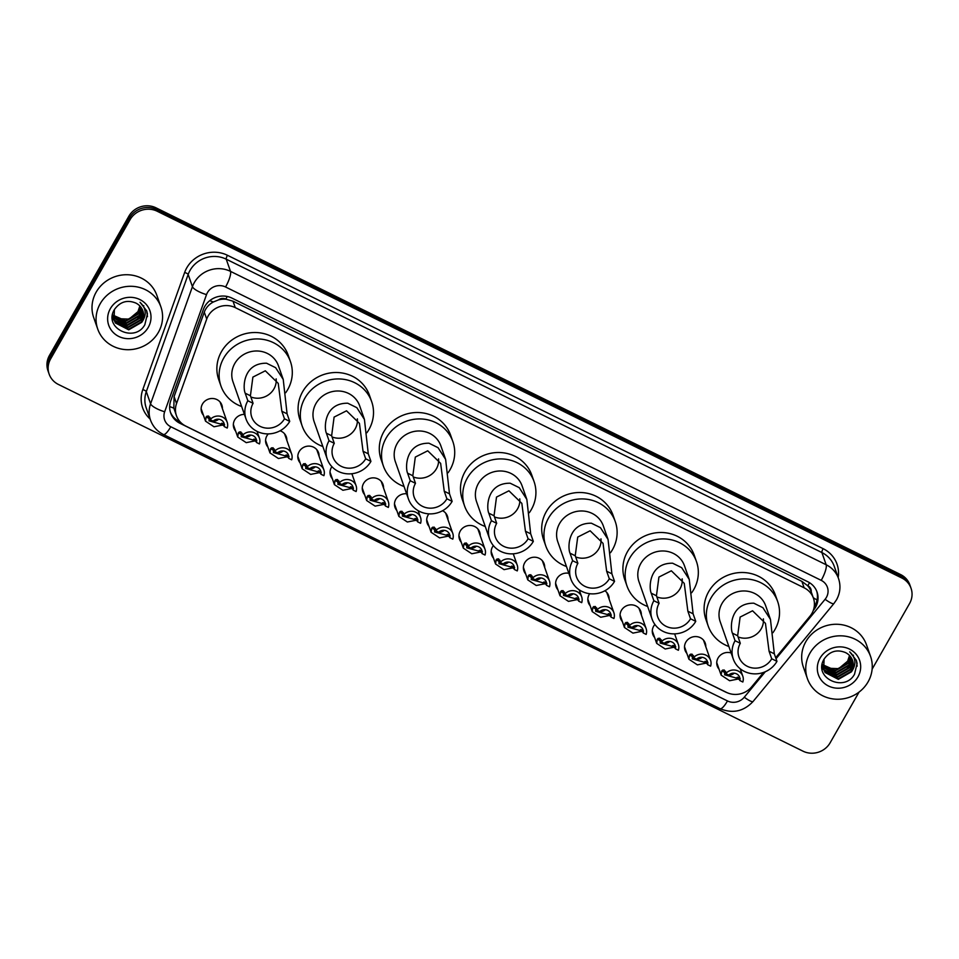 <?xml version="1.0" encoding="UTF-8"?>
<svg xmlns="http://www.w3.org/2000/svg" width="959" height="959" viewBox="0 0 959 959"><rect width="100%" height="100%" fill="white"/><g stroke="black" fill="none" stroke-linecap="round" stroke-linejoin="round"><path stroke-width="1.44" d="M686.836 653.355A10.717 10.081 -19.3 0 1 685.05 650.274A10.717 10.081 -19.3 0 1 685.853 642.134A10.717 10.081 -19.3 0 1 696.15 636.584A10.717 10.081 -19.3 0 1 705.261 643.177A10.717 10.081 -19.3 0 1 705.788 646.714M654.613 637.483A10.717 10.081 -19.3 0 1 652.815 634.402A10.717 10.081 -19.3 0 1 653.618 626.263A10.717 10.081 -19.3 0 1 654.913 624.465M622.391 621.612A10.717 10.081 -19.3 0 1 620.593 618.531A10.717 10.081 -19.3 0 1 621.396 610.392A10.717 10.081 -19.3 0 1 631.705 604.841A10.717 10.081 -19.3 0 1 640.816 611.434A10.717 10.081 -19.3 0 1 641.343 614.959M590.157 605.74A10.717 10.081 -19.3 0 1 588.37 602.648A10.717 10.081 -19.3 0 1 589.174 594.52A10.717 10.081 -19.3 0 1 589.689 593.705M557.934 589.869A10.717 10.081 -19.3 0 1 556.148 586.776A10.717 10.081 -19.3 0 1 556.939 578.649A10.717 10.081 -19.3 0 1 568.855 573.302M525.712 573.997A10.717 10.081 -19.3 0 1 523.914 570.905A10.717 10.081 -19.3 0 1 524.717 562.777A10.717 10.081 -19.3 0 1 535.026 557.227A10.717 10.081 -19.3 0 1 544.137 563.82A10.717 10.081 -19.3 0 1 544.664 567.344M493.489 558.126A10.717 10.081 -19.3 0 1 491.691 555.033A10.717 10.081 -19.3 0 1 492.494 546.906A10.717 10.081 -19.3 0 1 493.37 545.599M461.255 542.255A10.717 10.081 -19.3 0 1 459.469 539.162A10.717 10.081 -19.3 0 1 460.26 531.034A10.717 10.081 -19.3 0 1 470.569 525.484A10.717 10.081 -19.3 0 1 479.68 532.065A10.717 10.081 -19.3 0 1 480.207 535.601M429.033 526.383A10.717 10.081 -19.3 0 1 427.234 523.29A10.717 10.081 -19.3 0 1 428.038 515.163A10.717 10.081 -19.3 0 1 428.925 513.856M396.81 510.512A10.717 10.081 -19.3 0 1 395.012 507.419A10.717 10.081 -19.3 0 1 395.815 499.291A10.717 10.081 -19.3 0 1 406.604 493.777M364.576 494.628A10.717 10.081 -19.3 0 1 362.79 491.547A10.717 10.081 -19.3 0 1 363.581 483.42A10.717 10.081 -19.3 0 1 373.89 477.87A10.717 10.081 -19.3 0 1 383.001 484.451A10.717 10.081 -19.3 0 1 383.528 487.987M332.353 478.757A10.717 10.081 -19.3 0 1 330.555 475.676A10.717 10.081 -19.3 0 1 331.358 467.548A10.717 10.081 -19.3 0 1 331.91 466.685M300.131 462.885A10.717 10.081 -19.3 0 1 298.333 459.805A10.717 10.081 -19.3 0 1 299.136 451.665A10.717 10.081 -19.3 0 1 309.445 446.115A10.717 10.081 -19.3 0 1 318.544 452.708A10.717 10.081 -19.3 0 1 319.083 456.244M267.897 447.014A10.717 10.081 -19.3 0 1 266.111 443.933A10.717 10.081 -19.3 0 1 266.914 435.794A10.717 10.081 -19.3 0 1 268.292 433.9M235.674 431.142A10.717 10.081 -19.3 0 1 233.876 428.062A10.717 10.081 -19.3 0 1 234.679 419.922A10.717 10.081 -19.3 0 1 244.401 414.36M203.452 415.271A10.717 10.081 -19.3 0 1 201.654 412.178A10.717 10.081 -19.3 0 1 202.457 404.051A10.717 10.081 -19.3 0 1 212.766 398.5A10.717 10.081 -19.3 0 1 221.877 405.094A10.717 10.081 -19.3 0 1 222.404 408.618M719.07 669.226A10.717 10.081 -19.3 0 1 717.272 666.145A10.717 10.081 -19.3 0 1 718.075 658.018A10.717 10.081 -19.3 0 1 731.154 652.971M775.687 657.742L809.971 616.205A20.091 18.892 160.7 0 0 811.913 613.388A20.091 18.892 160.7 0 0 813.424 598.14A20.091 18.892 160.7 0 0 804.145 587.819L235.267 307.623A20.091 18.892 160.7 0 0 206.712 319.083L176.54 403.547A20.091 18.892 160.7 0 0 176.456 415.715A20.091 18.892 160.7 0 0 185.722 426.048L726.502 692.398A20.091 18.892 160.7 0 0 751.688 686.824L763.58 672.415M218.472 299.915A20.091 18.892 -19.3 0 1 226.108 299.244L225.797 299.1A6.701 6.293 160.7 0 0 218.472 299.915L213.342 301.989C209.002 304.291 205.981 307.671 204.279 312.131L174.094 396.594L173.831 408.15L176.456 415.715M807.826 585.757L807.514 585.613A20.091 18.892 -19.3 0 1 811.17 591.727A20.091 18.892 -19.3 0 1 811.206 591.859A6.701 6.293 160.7 0 0 807.826 585.757A20.091 4.999 -63.8 0 0 809.492 582.676M807.514 585.613L801.892 581.382L233.013 301.186L226.108 299.244M604.877 590.768A10.717 10.081 -19.3 0 1 608.581 595.563A10.717 10.081 -19.3 0 1 609.109 599.087M442.578 510.715A10.717 10.081 -19.3 0 1 447.457 516.194A10.717 10.081 -19.3 0 1 447.985 519.73M280.052 430.783A10.717 10.081 -19.3 0 1 286.321 436.836A10.717 10.081 -19.3 0 1 286.849 440.361M813.256 610.511L813.592 610.104A20.091 18.892 160.7 0 0 815.534 607.287A20.091 18.892 160.7 0 0 817.044 592.051A20.091 18.892 160.7 0 0 807.766 581.717L231.898 298.081A20.091 18.892 160.7 0 0 203.344 309.541L170.738 400.79A20.091 18.892 160.7 0 0 170.654 412.945A20.091 18.892 160.7 0 0 179.92 423.279L725.436 691.966A20.091 18.892 160.7 0 0 727.282 692.758M816.72 591.2A20.091 18.892 -19.3 0 1 814.934 605.573A20.091 18.892 -19.3 0 1 814.227 606.723M859.048 692.098L830.134 742.793A20.091 18.892 -19.3 0 1 802.995 751.173L58.415 384.451A20.091 18.892 -19.3 0 1 49.149 374.118A20.091 18.892 -19.3 0 1 50.647 358.87L130.076 219.635A20.091 18.892 -19.3 0 1 157.204 211.244L901.784 577.977A20.091 18.892 -19.3 0 1 911.05 588.311A20.091 18.892 -19.3 0 1 909.552 603.559L872.127 669.166M49.149 374.118L47.95 370.689A20.091 18.892 -19.3 0 1 49.448 355.441L128.866 216.207A20.091 18.892 -19.3 0 1 156.005 207.827L900.585 574.549L901.184 576.263A20.091 18.892 -19.3 0 1 910.451 586.596A20.091 18.892 -19.3 0 0 901.184 576.263L156.605 209.542L901.184 576.263L901.784 577.977M128.866 216.207L129.477 217.921A20.091 18.892 -19.3 0 1 156.605 209.542A20.091 18.892 -19.3 0 0 129.477 217.921L50.048 357.156L129.477 217.921L130.076 219.635M48.549 372.404A20.091 18.892 -19.3 0 1 50.048 357.156A20.091 18.892 -19.3 0 0 48.549 372.404M180.316 422.056L179.321 421.564A20.091 18.892 -19.3 0 1 170.378 412.082M900.585 574.549A20.091 18.892 -19.3 0 1 909.851 584.882L911.05 588.311M809.911 653.211A33.481 31.491 -19.3 0 1 842.11 635.865A33.481 31.491 -19.3 0 1 870.58 656.459A33.481 31.491 -19.3 0 1 868.075 681.861A33.481 31.491 -19.3 0 1 835.876 699.207A33.481 31.491 -19.3 0 1 807.406 678.624A33.481 31.491 -19.3 0 1 809.911 653.211M807.406 678.624L803.354 667.068A33.481 31.491 -19.3 0 1 805.848 641.655A33.481 31.491 -19.3 0 1 838.058 624.309A33.481 31.491 -19.3 0 1 866.528 644.904L870.58 656.459M857.957 676.874A21.829 20.535 -19.3 0 1 828.468 685.997A21.829 20.535 -19.3 0 1 820.029 658.198A21.829 20.535 -19.3 0 1 849.518 649.087A21.829 20.535 -19.3 0 1 857.957 676.874M851.388 671.875A15.14 14.241 -19.3 0 0 852.527 660.391A15.14 14.241 -19.3 0 0 845.538 652.599C837.003 649.135 829.919 651.197 824.284 658.809C812.249 677.438 844.435 692.997 854.517 674.249L857.106 663.412L856.351 660.343L849.698 651.844C855.991 657.91 856.555 664.587 851.388 671.875L838.37 679.356L825.1 672.523L823.493 669.082L824.908 671.995L838.178 678.828L851.208 671.336L852.395 660.499M824.069 659.169L823.685 669.622L822.007 668.387M823.278 668.255L824.153 669.85L837.435 676.682L850.453 669.202L852.036 659.193M822.211 664.239L822.93 667.488M823.349 668.543L824.344 670.389L837.615 677.222L850.645 669.73L852.155 659.456M823.062 667.14L836.68 674.549L849.698 667.056L851.508 658.162M822.079 665.043L822.486 666.133M822.606 666.397L822.966 667.164M823.11 667.416L836.871 675.076L849.89 667.596L851.652 658.413M822.93 665.978L835.924 672.403L848.955 664.923L850.873 657.167M822.954 666.277L836.116 672.942L849.135 665.45L851.041 657.418M822.882 664.791L835.181 670.269L848.2 662.777L850.142 656.208M822.223 664.167L822.702 664.851M822.882 665.09L835.361 670.797L848.391 663.316L850.333 656.447M849.47 655.453A15.14 14.241 -19.3 0 1 847.636 661.171L849.518 655.512M847.636 661.171L838.693 668.639L826.91 668.207M824.249 669.993L825.627 670.761M826.49 671.168L833.023 672.739M847.48 667.716L851.376 662.753M851.772 661.986L852.311 660.703M853.342 656.352L853.414 655.189M857.154 666.217L856.363 660.391M763.388 618.831A18.077 17.01 -19.3 0 1 761.206 628.816A18.077 17.01 -19.3 0 1 738.07 636.932M776.958 661.35L771.719 658.773A18.077 17.01 -19.3 0 1 754.325 668.135A18.077 17.01 -19.3 0 1 738.957 657.023A18.077 17.01 -19.3 0 1 740.3 643.297L735.074 640.72L732.424 633.168C730.015 628.133 730.015 602.875 753.81 603.199L762.873 607.67L770.461 619.418L774.309 653.798L776.958 661.35A24.107 22.68 -19.3 0 1 753.762 673.841A24.107 22.68 -19.3 0 1 733.263 659.013A24.107 22.68 -19.3 0 1 735.074 640.72M771.719 658.773L769.07 651.221L765.45 623.35L752.551 610.787L740.12 617.069L737.651 635.745L740.3 643.297M770.461 619.418L765.69 605.824A24.107 22.68 160.7 0 0 745.191 590.996A24.107 22.68 160.7 0 0 722.007 603.487A24.107 22.68 160.7 0 0 720.209 621.78L733.263 659.013M728.876 646.498A36.826 34.644 -19.3 0 1 708.198 625.999A36.826 34.644 -19.3 0 1 710.955 598.044A36.826 34.644 -19.3 0 1 746.378 578.96A36.826 34.644 -19.3 0 1 777.689 601.605A36.826 34.644 -19.3 0 1 774.944 629.56A36.826 34.644 -19.3 0 1 772.93 632.7M708.198 625.999L705.944 619.574A36.826 34.644 -19.3 0 1 708.701 591.619A36.826 34.644 -19.3 0 1 744.124 572.547A36.826 34.644 -19.3 0 1 775.435 595.191L777.689 601.605M682.173 578.828A18.077 17.01 -19.3 0 1 680.003 588.814A18.077 17.01 -19.3 0 1 656.867 596.93M695.743 621.36L690.516 618.771A18.077 17.01 -19.3 0 1 673.122 628.145A18.077 17.01 -19.3 0 1 657.754 617.021A18.077 17.01 -19.3 0 1 659.097 603.307L653.87 600.73L651.221 593.177C648.811 588.143 648.811 562.873 672.607 563.209L681.657 567.668L689.257 579.428L693.093 613.808L695.743 621.36A24.107 22.68 -19.3 0 1 672.559 633.839A24.107 22.68 -19.3 0 1 652.06 619.023A24.107 22.68 -19.3 0 1 653.87 600.73M690.516 618.771L687.867 611.219L684.246 583.36L671.348 570.797L658.917 577.066L656.447 595.755L659.097 603.307M689.257 579.428L684.486 565.822A24.107 22.68 160.7 0 0 663.988 551.005A24.107 22.68 160.7 0 0 640.804 563.496A24.107 22.68 160.7 0 0 638.994 581.789L652.06 619.023M647.673 606.496A36.826 34.644 -19.3 0 1 626.994 585.997A36.826 34.644 -19.3 0 1 629.751 558.042A36.826 34.644 -19.3 0 1 665.174 538.97A36.826 34.644 -19.3 0 1 696.486 561.614A36.826 34.644 -19.3 0 1 693.741 589.569A36.826 34.644 -19.3 0 1 691.727 592.698M626.994 585.997L624.741 579.572A36.826 34.644 -19.3 0 1 627.498 551.629A36.826 34.644 -19.3 0 1 662.921 532.545A36.826 34.644 -19.3 0 1 694.232 555.189L696.486 561.614M600.969 538.838A18.077 17.01 -19.3 0 1 598.8 548.824A18.077 17.01 -19.3 0 1 575.664 556.939M614.539 581.358L609.313 578.78A18.077 17.01 -19.3 0 1 591.919 588.143A18.077 17.01 -19.3 0 1 576.539 577.03A18.077 17.01 -19.3 0 1 577.893 563.305L572.655 560.727L570.006 553.175C567.596 548.14 567.608 522.883 591.391 523.206L600.454 527.678L608.054 539.426L611.89 573.806L614.539 581.358A24.107 22.68 -19.3 0 1 591.355 593.849A24.107 22.68 -19.3 0 1 570.857 579.02A24.107 22.68 -19.3 0 1 572.655 560.727M609.313 578.78L606.651 571.228L603.043 543.357L590.133 530.795L577.714 537.076L575.244 555.752L577.893 563.305M608.054 539.426L603.283 525.832A24.107 22.68 160.7 0 0 582.784 511.003A24.107 22.68 160.7 0 0 559.6 523.494A24.107 22.68 160.7 0 0 557.79 541.787L570.857 579.02M566.469 566.505A36.826 34.644 -19.3 0 1 545.791 546.007A36.826 34.644 -19.3 0 1 548.548 518.052A36.826 34.644 -19.3 0 1 583.971 498.968A36.826 34.644 -19.3 0 1 615.282 521.612A36.826 34.644 -19.3 0 1 612.525 549.567A36.826 34.644 -19.3 0 1 610.523 552.708M545.791 546.007L543.537 539.581A36.826 34.644 -19.3 0 1 546.294 511.627A36.826 34.644 -19.3 0 1 581.717 492.554A36.826 34.644 -19.3 0 1 613.029 515.199L615.282 521.612M519.766 498.836A18.077 17.01 -19.3 0 1 517.584 508.821A18.077 17.01 -19.3 0 1 494.46 516.937M533.336 541.367L528.097 538.778A18.077 17.01 -19.3 0 1 510.715 548.152A18.077 17.01 -19.3 0 1 495.335 537.028A18.077 17.01 -19.3 0 1 496.69 523.314L491.452 520.737L488.802 513.185C486.393 508.15 486.405 482.88 510.188 483.216L519.251 487.675L526.851 499.435L530.687 533.815L533.336 541.367A24.107 22.68 -19.3 0 1 510.152 553.846A24.107 22.68 -19.3 0 1 489.653 539.03A24.107 22.68 -19.3 0 1 491.452 520.737M528.097 538.778L525.448 531.226L521.84 503.367L508.929 490.804L496.51 497.074L494.041 515.762L496.69 523.314M526.851 499.435L522.08 485.829A24.107 22.68 160.7 0 0 501.581 471.013A24.107 22.68 160.7 0 0 478.385 483.504A24.107 22.68 160.7 0 0 476.587 501.797L489.653 539.03M485.266 526.503A36.826 34.644 -19.3 0 1 464.588 506.004A36.826 34.644 -19.3 0 1 467.333 478.05A36.826 34.644 -19.3 0 1 502.768 458.977A36.826 34.644 -19.3 0 1 534.079 481.622A36.826 34.644 -19.3 0 1 531.322 509.577A36.826 34.644 -19.3 0 1 529.32 512.705M464.588 506.004L462.334 499.579A36.826 34.644 -19.3 0 1 465.079 471.636A36.826 34.644 -19.3 0 1 500.514 452.552A36.826 34.644 -19.3 0 1 531.825 475.196L534.079 481.622M438.563 458.846A18.077 17.01 -19.3 0 1 436.381 468.831A18.077 17.01 -19.3 0 1 413.245 476.947M452.133 501.365L446.894 498.788A18.077 17.01 -19.3 0 1 429.512 508.15A18.077 17.01 -19.3 0 1 414.132 497.038A18.077 17.01 -19.3 0 1 415.487 483.312L410.248 480.735L407.599 473.183C405.189 468.148 405.189 442.89 428.985 443.214L438.047 447.685L445.635 459.433L449.483 493.813L452.133 501.365A24.107 22.68 -19.3 0 1 428.949 513.856A24.107 22.68 -19.3 0 1 408.45 499.028A24.107 22.68 -19.3 0 1 410.248 480.735M446.894 498.788L444.245 491.236L440.637 463.365L427.726 450.802L415.307 457.083L412.838 475.76L415.487 483.312M445.635 459.433L440.864 445.839A24.107 22.68 160.7 0 0 420.366 431.011A24.107 22.68 160.7 0 0 397.182 443.502A24.107 22.68 160.7 0 0 395.384 461.794L408.45 499.028M404.051 486.513A36.826 34.644 -19.3 0 1 383.384 466.014A36.826 34.644 -19.3 0 1 386.129 438.059A36.826 34.644 -19.3 0 1 421.552 418.975A36.826 34.644 -19.3 0 1 452.876 441.619A36.826 34.644 -19.3 0 1 450.119 469.574A36.826 34.644 -19.3 0 1 448.105 472.715M383.384 466.014L381.131 459.589A36.826 34.644 -19.3 0 1 383.876 431.634A36.826 34.644 -19.3 0 1 419.299 412.562A36.826 34.644 -19.3 0 1 450.622 435.206L452.876 441.619M357.359 418.843A18.077 17.01 -19.3 0 1 355.178 428.829A18.077 17.01 -19.3 0 1 332.042 436.944M370.929 461.375L365.691 458.786A18.077 17.01 -19.3 0 1 348.297 468.16A18.077 17.01 -19.3 0 1 332.929 457.035A18.077 17.01 -19.3 0 1 334.283 443.322L329.045 440.744L326.396 433.192C323.986 428.158 323.986 402.888 347.781 403.224L356.844 407.683L364.432 419.443L368.28 453.823L370.929 461.375A24.107 22.68 -19.3 0 1 347.745 473.854A24.107 22.68 -19.3 0 1 327.247 459.037A24.107 22.68 -19.3 0 1 329.045 440.744M365.691 458.786L363.041 451.233L359.433 423.375L346.523 410.812L334.104 417.081L331.634 435.77L334.283 443.322M364.432 419.443L359.661 405.837A24.107 22.68 160.7 0 0 339.162 391.02A24.107 22.68 160.7 0 0 315.979 403.511A24.107 22.68 160.7 0 0 314.18 421.804L327.247 459.037M322.847 446.51A36.826 34.644 -19.3 0 1 302.169 426.012A36.826 34.644 -19.3 0 1 304.926 398.057A36.826 34.644 -19.3 0 1 340.349 378.985A36.826 34.644 -19.3 0 1 371.672 401.629A36.826 34.644 -19.3 0 1 368.915 429.584A36.826 34.644 -19.3 0 1 366.901 432.713M302.169 426.012L299.927 419.586A36.826 34.644 -19.3 0 1 302.672 391.644A36.826 34.644 -19.3 0 1 338.095 372.56A36.826 34.644 -19.3 0 1 369.419 395.204L371.672 401.629M276.156 378.853A18.077 17.01 -19.3 0 1 273.974 388.839A18.077 17.01 -19.3 0 1 250.838 396.954M289.726 421.373L284.487 418.795A18.077 17.01 -19.3 0 1 267.093 428.158A18.077 17.01 -19.3 0 1 251.726 417.045A18.077 17.01 -19.3 0 1 253.08 403.319L247.842 400.742L245.192 393.19C242.783 388.155 242.783 362.898 266.578 363.221L275.641 367.693L283.229 379.44L287.077 413.82L289.726 421.373A24.107 22.68 -19.3 0 1 266.53 433.864A24.107 22.68 -19.3 0 1 246.043 419.035A24.107 22.68 -19.3 0 1 247.842 400.742M284.487 418.795L281.838 411.243L278.23 383.372L265.319 370.809L252.888 377.091L250.419 395.767L253.08 403.319M283.229 379.44L278.458 365.847A24.107 22.68 160.7 0 0 257.959 351.018A24.107 22.68 160.7 0 0 234.775 363.509A24.107 22.68 160.7 0 0 232.977 381.802L246.043 419.035M241.644 406.52A36.826 34.644 -19.3 0 1 220.966 386.021A36.826 34.644 -19.3 0 1 223.723 358.067A36.826 34.644 -19.3 0 1 259.146 338.983A36.826 34.644 -19.3 0 1 290.457 361.627A36.826 34.644 -19.3 0 1 287.712 389.582A36.826 34.644 -19.3 0 1 285.698 392.722M220.966 386.021L218.712 379.596A36.826 34.644 -19.3 0 1 221.469 351.641A36.826 34.644 -19.3 0 1 256.892 332.569A36.826 34.644 -19.3 0 1 288.203 355.214L290.457 361.627M100.239 303.667A33.481 31.491 -19.3 0 1 132.438 286.333A33.481 31.491 -19.3 0 1 160.908 306.916A33.481 31.491 -19.3 0 1 158.403 332.329A33.481 31.491 -19.3 0 1 126.204 349.663A33.481 31.491 -19.3 0 1 97.734 329.081A33.481 31.491 -19.3 0 1 100.239 303.667M97.734 329.081L93.682 317.525A33.481 31.491 -19.3 0 1 96.176 292.123A33.481 31.491 -19.3 0 1 128.386 274.777A33.481 31.491 -19.3 0 1 156.856 295.36L160.908 306.916M148.285 327.343A21.829 20.535 -19.3 0 1 118.796 336.453A21.829 20.535 -19.3 0 1 110.357 308.654A21.829 20.535 -19.3 0 1 139.846 299.544A21.829 20.535 -19.3 0 1 148.285 327.343M141.716 322.332A15.14 14.241 -19.3 0 0 142.855 310.848A15.14 14.241 -19.3 0 0 135.866 303.068C127.331 299.592 120.247 301.665 114.612 309.266C102.577 327.906 134.751 343.454 144.845 324.717L147.434 313.869L146.679 310.812L140.026 302.313C146.319 308.366 146.883 315.043 141.716 322.332L128.698 329.824L115.428 322.991L113.821 319.551L115.236 322.452L128.506 329.285L141.524 321.804L142.711 310.968M114.397 309.637L114.013 320.078M113.606 318.724L114.481 320.318L127.763 327.151L140.781 319.659L142.364 309.661M112.539 314.708L113.258 317.944M113.677 318.999L114.672 320.845L127.943 327.678L140.973 320.198L142.483 309.925M113.39 317.597L127.008 325.005L140.026 317.525L141.836 308.63M112.407 315.511L112.814 316.602M112.922 316.854L113.294 317.633M113.438 317.885L127.199 325.545L140.218 318.052L141.98 308.882M113.258 316.446L126.252 322.871L139.283 315.379L141.201 307.623M113.282 316.734L126.444 323.399L139.463 315.919L141.369 307.875M113.21 315.247L125.509 320.726L138.528 313.245L140.47 306.664M112.551 314.636L113.03 315.319M113.21 315.547L125.689 321.265L138.719 313.773L140.661 306.904M139.786 305.909A15.14 14.241 -19.3 0 1 137.964 311.639L139.846 305.969M137.964 311.639L129.021 319.107L117.238 318.664M112.335 318.844L114.013 320.102M114.577 320.462L115.955 321.229M116.818 321.625L123.351 323.195M137.808 318.172L141.704 313.221M142.1 312.442L142.639 311.172M143.67 306.82L143.742 305.645M147.482 316.674L146.691 310.848M725.675 671.444L724.572 674.8L735.877 677.905L738.802 677.605L739.833 680.542A6.701 6.293 160.7 0 0 728.732 675.076L725.735 673.59L724.704 670.653L722.762 670.017L721.731 670.94L721.132 675.124L716.745 662.609M724.477 673.074A6.701 6.293 160.7 0 0 734.186 673.182M724.093 669.933L724.704 670.653M739.833 680.542L742.829 682.017A10.046 9.446 160.7 0 0 742.793 676.179A10.046 9.446 160.7 0 0 735.241 670.101A10.046 9.446 160.7 0 0 725.735 673.59M740.216 678.612L729.619 680.734L721.132 675.124M737.315 677.174L738.802 677.605M693.453 655.572L692.494 656.543L692.338 658.929L703.642 662.034L706.579 661.734L707.61 664.659A6.701 6.293 160.7 0 0 696.51 659.193L693.501 657.718L692.482 654.781L690.54 654.146L689.509 655.069L688.91 659.241L684.522 646.738M692.242 657.203A6.701 6.293 160.7 0 0 701.964 657.311M691.871 654.062L692.482 654.781M707.61 664.659L710.607 666.145A10.046 9.446 160.7 0 0 710.559 660.307A10.046 9.446 160.7 0 0 703.019 654.23A10.046 9.446 160.7 0 0 693.501 657.718M707.994 662.741L697.397 664.863L688.91 659.241M705.081 661.302L706.579 661.734M661.219 639.701L660.116 643.045L671.42 646.162L674.345 645.863L675.376 648.787A6.701 6.293 160.7 0 0 664.275 643.321L661.278 641.847L660.248 638.91L658.318 638.274L657.287 639.197L656.675 643.369L652.288 630.866M660.02 641.331A6.701 6.293 160.7 0 0 669.742 641.439M659.636 638.191L660.248 638.91M675.376 648.787L678.373 650.274A10.046 9.446 160.7 0 0 678.337 644.436A10.046 9.446 160.7 0 0 670.785 638.358A10.046 9.446 160.7 0 0 661.278 641.847M675.771 646.869L665.162 648.991L656.675 643.369M672.858 645.431L674.345 645.863M628.996 623.829L627.893 627.174L639.197 630.291L642.122 629.979L643.153 632.916A6.701 6.293 160.7 0 0 632.053 627.45L629.056 625.975L628.025 623.038L626.083 622.403L625.052 623.326L624.453 627.498L620.065 614.995M627.797 625.46A6.701 6.293 160.7 0 0 637.507 625.568M627.414 622.319L628.025 623.038M643.153 632.916L646.15 634.402A10.046 9.446 160.7 0 0 646.114 628.565A10.046 9.446 160.7 0 0 638.562 622.487A10.046 9.446 160.7 0 0 629.056 625.975M643.537 630.998L632.94 633.12L624.453 627.498M640.636 629.56L642.122 629.979M596.774 607.958L595.815 608.917L595.659 611.303L606.963 614.419L609.9 614.108L610.931 617.045A6.701 6.293 160.7 0 0 599.831 611.578L596.834 610.104L595.803 607.167L593.861 606.52L592.83 607.455L592.23 611.626L587.843 599.123M595.575 609.588A6.701 6.293 160.7 0 0 605.285 609.696M595.191 606.448L595.803 607.167M610.931 617.045L613.928 618.519A10.046 9.446 160.7 0 0 613.88 612.681A10.046 9.446 160.7 0 0 606.34 606.615A10.046 9.446 160.7 0 0 596.834 610.104M611.315 615.115L600.718 617.248L592.23 611.626M608.402 613.688L609.9 614.108M564.539 592.087L563.436 595.431L574.741 598.536L577.666 598.236L578.697 601.173A6.701 6.293 160.7 0 0 567.596 595.707L564.599 594.232L563.568 591.295L561.638 590.648L560.607 591.571L559.996 595.755L555.609 583.252M563.341 593.717A6.701 6.293 160.7 0 0 573.062 593.825M562.957 590.576L563.568 591.295M578.697 601.173L581.705 602.648A10.046 9.446 160.7 0 0 581.657 596.81A10.046 9.446 160.7 0 0 574.117 590.744A10.046 9.446 160.7 0 0 564.599 594.232M579.092 599.243L568.483 601.377L559.996 595.755M576.179 597.817L577.666 598.236M532.317 576.215L531.214 579.56L542.518 582.664L545.443 582.365L546.474 585.302A6.701 6.293 160.7 0 0 535.374 579.835L532.377 578.361L531.346 575.424L529.404 574.777L528.373 575.7L527.774 579.883L523.386 567.38M531.118 577.845A6.701 6.293 160.7 0 0 540.828 577.953M530.735 574.705L531.346 575.424M546.474 585.302L549.471 586.776A10.046 9.446 160.7 0 0 549.435 580.938A10.046 9.446 160.7 0 0 541.883 574.873A10.046 9.446 160.7 0 0 532.377 578.361M546.858 583.372L536.261 585.505L527.774 579.883M543.957 581.945L545.443 582.365M500.095 560.344L499.136 561.303L498.98 563.688L510.296 566.793L513.221 566.493L514.252 569.43A6.701 6.293 160.7 0 0 503.151 563.964L500.154 562.489L499.124 559.553L497.182 558.905L496.151 559.828L495.551 564.012L491.164 551.509M498.896 561.962A6.701 6.293 160.7 0 0 508.606 562.082M498.512 558.821L499.124 559.553M514.252 569.43L517.249 570.905A10.046 9.446 160.7 0 0 517.201 565.067A10.046 9.446 160.7 0 0 509.661 559.001A10.046 9.446 160.7 0 0 500.154 562.489M514.635 567.5L504.038 569.634L495.551 564.012M511.722 566.074L513.221 566.493M467.872 544.472L466.913 545.431L466.757 547.817L478.062 550.922L480.986 550.622L482.017 553.559A6.701 6.293 160.7 0 0 470.929 548.092L467.92 546.618L466.889 543.681L464.959 543.034L463.928 543.957L463.329 548.14L458.929 535.637M466.661 546.091A6.701 6.293 160.7 0 0 476.383 546.21M466.278 542.95L466.889 543.681M482.017 553.559L485.026 555.033A10.046 9.446 160.7 0 0 484.978 549.195A10.046 9.446 160.7 0 0 477.438 543.118A10.046 9.446 160.7 0 0 467.92 546.618M482.413 551.629L471.804 553.763L463.329 548.14M479.5 550.202L480.986 550.622M435.638 528.601L434.535 531.945L445.839 535.05L448.764 534.75L449.795 537.687A6.701 6.293 160.7 0 0 438.695 532.221L435.698 530.747L434.667 527.81L432.737 527.162L431.694 528.085L431.094 532.269L426.707 519.754M434.439 530.219A6.701 6.293 160.7 0 0 444.149 530.339M434.055 527.078L434.667 527.81M449.795 537.687L452.792 539.162A10.046 9.446 160.7 0 0 452.756 533.324A10.046 9.446 160.7 0 0 445.204 527.246A10.046 9.446 160.7 0 0 435.698 530.747M450.179 535.757L439.582 537.891L431.094 532.269M447.278 534.331L448.764 534.75M403.415 512.717L402.3 516.074L413.617 519.179L416.542 518.879L417.573 521.816A6.701 6.293 160.7 0 0 406.472 516.35L403.475 514.863L402.444 511.938L400.502 511.291L399.471 512.214L398.872 516.398L394.485 503.883M402.217 514.348A6.701 6.293 160.7 0 0 411.926 514.456M401.833 511.207L402.444 511.938M417.573 521.816L420.569 523.29A10.046 9.446 160.7 0 0 420.533 517.452A10.046 9.446 160.7 0 0 412.981 511.375A10.046 9.446 160.7 0 0 403.475 514.863M417.956 519.886L407.359 522.008L398.872 516.398M415.043 518.447L416.542 518.879M371.193 496.846L370.234 497.817L370.078 500.202L381.382 503.307L384.319 503.007L385.338 505.944A6.701 6.293 160.7 0 0 374.25 500.478L371.241 498.992L370.21 496.067L368.28 495.419L367.249 496.342L366.65 500.526L362.262 488.011M369.982 498.476A6.701 6.293 160.7 0 0 379.704 498.584M369.599 495.335L370.21 496.067M385.338 505.944L388.347 507.419A10.046 9.446 160.7 0 0 388.299 501.581A10.046 9.446 160.7 0 0 380.759 495.503A10.046 9.446 160.7 0 0 371.241 498.992M385.734 504.014L375.125 506.136L366.65 500.526M382.821 502.576L384.319 503.007M338.959 480.974L337.856 484.331L349.16 487.436L352.085 487.136L353.116 490.073A6.701 6.293 160.7 0 0 342.015 484.607L339.018 483.12L337.988 480.183L336.058 479.548L335.015 480.471L334.415 484.643L330.028 472.14M337.76 482.605A6.701 6.293 160.7 0 0 347.47 482.713M337.376 479.464L337.988 480.183M353.116 490.073L356.113 491.547A10.046 9.446 160.7 0 0 356.077 485.71A10.046 9.446 160.7 0 0 348.525 479.632A10.046 9.446 160.7 0 0 339.018 483.12M353.499 488.143L342.902 490.265L334.415 484.643M350.598 486.704L352.085 487.136M306.736 465.103L305.621 468.46L316.938 471.564L319.862 471.265L320.893 474.19A6.701 6.293 160.7 0 0 309.793 468.723L306.796 467.249L305.765 464.312L303.823 463.677L302.792 464.6L302.193 468.771L297.805 456.268M305.537 466.733A6.701 6.293 160.7 0 0 315.247 466.841M305.154 463.593L305.765 464.312M320.893 474.19L323.89 475.676A10.046 9.446 160.7 0 0 323.854 469.838A10.046 9.446 160.7 0 0 316.302 463.76A10.046 9.446 160.7 0 0 306.796 467.249M321.277 472.272L310.68 474.393L302.193 468.771M318.364 470.833L319.862 471.265M274.514 449.232L273.555 450.203L273.399 452.576L284.703 455.693L287.64 455.393L288.659 458.318A6.701 6.293 160.7 0 0 277.571 452.852L274.562 451.377L273.543 448.44L271.601 447.805L270.57 448.728L269.97 452.9L265.583 440.397M273.303 450.862A6.701 6.293 160.7 0 0 283.025 450.97M272.931 447.721L273.543 448.44M288.659 458.318L291.668 459.805A10.046 9.446 160.7 0 0 291.62 453.967A10.046 9.446 160.7 0 0 284.08 447.889A10.046 9.446 160.7 0 0 274.562 451.377M289.055 456.4L278.446 458.522L269.97 452.9M286.142 454.962L287.64 455.393M242.279 433.36L241.177 436.705L252.481 439.821L255.406 439.51L256.437 442.447A6.701 6.293 160.7 0 0 245.336 436.98L242.339 435.506L241.308 432.569L239.378 431.922L238.335 432.857L237.736 437.028L233.349 424.525M241.081 434.99A6.701 6.293 160.7 0 0 250.802 435.098M240.697 431.85L241.308 432.569M256.437 442.447L259.433 443.933A10.046 9.446 160.7 0 0 259.398 438.095A10.046 9.446 160.7 0 0 251.845 432.018A10.046 9.446 160.7 0 0 242.339 435.506M256.82 440.529L246.223 442.65L237.736 437.028M253.919 439.09L255.406 439.51M210.057 417.489L208.954 420.833L220.258 423.95L223.183 423.638L224.214 426.575A6.701 6.293 160.7 0 0 213.114 421.109L210.117 419.634L209.086 416.697L207.144 416.05L206.113 416.985L205.514 421.157L201.126 408.654M208.858 419.119A6.701 6.293 160.7 0 0 218.568 419.227M208.475 415.978L209.086 416.697M224.214 426.575L227.211 428.05A10.046 9.446 160.7 0 0 227.175 422.212A10.046 9.446 160.7 0 0 219.623 416.146A10.046 9.446 160.7 0 0 210.117 419.634M224.598 424.645L214.001 426.779L205.514 421.157M221.697 423.219L223.183 423.638M209.733 300.658A20.091 5.406 19.7 0 0 213.342 301.989M178.662 421.229A20.091 4.999 -63.8 0 0 179.081 420.593M813.256 597.673A20.091 3.68 39.5 0 0 817.056 599.986M169.659 406.496A20.091 5.406 19.7 0 0 173.831 408.15M225.797 299.1A20.091 4.999 -63.8 0 0 227.235 296.463M801.892 581.382L804.145 587.819M174.094 396.594L176.54 403.547M204.279 312.131L206.712 319.083M233.013 301.186L235.267 307.623M776.035 658.737L825.1 599.291A13.39 12.599 160.7 0 0 826.394 597.409A13.39 12.599 160.7 0 0 821.216 580.363L225.557 286.981A13.39 12.599 160.7 0 0 207.468 292.567A13.39 12.599 160.7 0 0 206.521 294.617L164.672 411.759A13.39 12.599 160.7 0 0 170.786 426.755L727.473 700.945A13.39 12.599 160.7 0 0 744.268 697.229L765.306 671.732M164.672 411.759A13.39 3.608 19.7 0 1 150.587 403.799L192.435 286.669A26.78 25.198 -19.3 0 1 194.329 282.557A26.78 25.198 -19.3 0 1 230.508 271.373L826.167 564.755A26.78 25.198 -19.3 0 1 838.526 578.529L834.246 566.337A26.78 25.198 160.7 0 0 821.887 552.564L226.228 259.182A26.78 25.198 160.7 0 0 190.05 270.354A26.78 25.198 160.7 0 0 188.156 274.466L146.307 391.608A26.78 25.198 160.7 0 0 146.2 407.827L150.479 420.018A26.78 25.198 -19.3 0 1 150.587 403.799L146.307 391.608A3.345 0.899 -160.3 0 0 142.783 389.618L184.643 272.476A30.125 28.35 -19.3 0 1 227.463 255.286L823.134 548.668A3.345 0.839 -63.8 0 0 821.887 552.564L826.167 564.755A13.39 3.333 116.2 0 1 821.216 580.363M184.643 272.476A3.345 0.899 -160.3 0 1 188.156 274.466L192.435 286.669A13.39 3.608 19.7 0 0 206.521 294.617M823.134 548.668A30.125 28.35 -19.3 0 1 838.166 577.522M150.119 419.011A30.125 28.35 -19.3 0 1 142.783 389.618M157.204 211.244L156.005 207.827M50.647 358.87L49.448 355.441M225.557 286.981A13.39 3.333 116.2 0 0 230.508 271.373L226.228 259.182A3.345 0.839 -63.8 0 1 227.463 255.286M170.786 426.755A13.39 3.333 116.2 0 1 163.366 434.487L720.053 708.677C732.676 713.856 743.693 711.446 753.091 701.473L833.922 603.535A13.39 2.445 39.5 0 1 825.1 599.291M727.473 700.945A13.39 3.333 116.2 0 1 720.053 708.677M744.268 697.229A13.39 2.445 39.5 0 0 753.091 701.473M179.321 421.564L179.92 423.279M762.873 607.67L753.81 603.199M737.651 635.745L732.424 633.168M774.309 653.798L769.07 651.221M681.657 567.668L672.607 563.209M656.447 595.755L651.221 593.177M693.093 613.808L687.867 611.219M600.454 527.678L591.391 523.206M575.244 555.752L570.006 553.175M611.89 573.806L606.651 571.228M519.251 487.675L510.188 483.216M494.041 515.762L488.802 513.185M530.687 533.815L525.448 531.226M438.047 447.685L428.985 443.214M412.838 475.76L407.599 473.183M449.483 493.813L444.245 491.236M356.844 407.683L347.781 403.224M331.634 435.77L326.396 433.192M368.28 453.823L363.041 451.233M275.641 367.693L266.578 363.221M250.419 395.767L245.192 393.19M287.077 413.82L281.838 411.243M738.862 679.38L735.877 677.905M724.728 672.415L721.731 670.94M706.639 663.508L703.642 662.034M692.494 656.543L689.509 655.069M674.417 647.637L671.42 646.162M660.271 640.672L657.287 639.197M642.182 631.765L639.197 630.291M628.049 624.8L625.052 623.326M609.96 615.882L606.963 614.419M595.815 608.917L592.83 607.455M577.738 600.01L574.741 598.536M563.592 593.046L560.607 591.571M545.503 584.139L542.518 582.664M531.37 577.174L528.373 575.7M513.281 568.267L510.296 566.793M499.136 561.303L496.151 559.828M481.058 552.396L478.062 550.922M466.913 545.431L463.928 543.957M448.824 536.525L445.839 535.05M434.691 529.56L431.694 528.085M416.602 520.653L413.617 519.179M402.468 513.688L399.471 512.214M384.379 504.782L381.382 503.307M370.234 497.817L367.249 496.342M352.157 488.91L349.16 487.436M338.012 481.945L335.015 480.471M319.922 473.039L316.938 471.564M305.789 466.074L302.792 464.6M287.7 457.167L284.703 455.693M273.555 450.203L270.57 448.728M255.478 441.284L252.481 439.821M241.332 434.331L238.335 432.857M223.243 425.412L220.258 423.95M209.11 418.448L206.113 416.985M811.17 591.727L813.424 598.14M833.922 603.535L836.524 599.771C840.264 592.938 840.935 585.865 838.526 578.529M150.479 420.018C152.865 426.515 157.156 431.334 163.366 434.487M742.793 676.179L740.18 668.735M710.559 660.307L703.474 640.085M678.337 644.436L674.633 633.863M646.114 628.565L639.018 608.342M613.88 612.681L606.795 592.47M581.657 596.81L579.2 589.797M549.435 580.938L542.338 560.727M517.201 565.067L513.257 553.822M484.978 549.195L477.882 528.984M452.756 533.324L445.659 513.113M420.533 517.452L418.148 510.668M388.299 501.581L381.214 481.37M356.077 485.71L351.881 473.734M323.854 469.838L316.758 449.615M291.62 453.967L284.535 433.744M259.398 438.095L257.048 431.382M227.175 422.212L220.079 402.001"/></g></svg>
